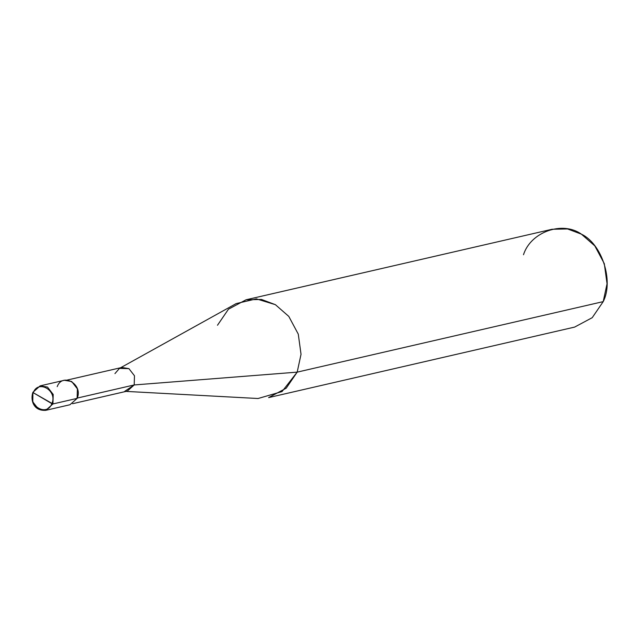 <?xml version="1.0" encoding="UTF-8"?>
<svg xmlns="http://www.w3.org/2000/svg" width="639" height="639" viewBox="0 0 639 639"><rect width="100%" height="100%" fill="white"/><g stroke="black" fill="none" stroke-linecap="round" stroke-linejoin="round"><path stroke-width="0.96" d="M45.497 410.374L45.784 410.318C33.036 411.181 30.36 399.519 32.901 392.298L40.153 385.86L64.347 380.285L71.68 381.507L77.399 388.871L77.127 398.377L52.933 403.952L53.205 394.447L47.486 387.082L40.153 385.86L33.004 392.226L40.153 385.86L47.486 387.082L53.205 394.447L52.933 403.952L45.784 410.318L52.933 403.952L51.863 403.648C57.806 390.709 38.18 379.167 33.26 392.713C38.18 379.167 57.806 390.709 51.863 403.648L33.26 392.713C27.317 405.653 46.935 417.195 51.863 403.648C46.935 417.195 27.317 405.653 33.26 392.713L52.933 403.952L77.127 398.377C83.493 384.502 62.478 372.138 57.198 386.651M77.127 398.377L69.978 404.743L45.784 410.318L38.46 409.096L32.773 401.851L32.924 392.434M124.749 391.324L134.206 384.95L76.792 398.177L134.206 384.95L127.297 391.108L72.59 403.712M67.143 380.069L121.849 367.465L128.934 368.647L134.47 375.764L134.206 384.95L297.183 372.138L282.031 391.579L258.06 398.512L126.043 391.395M268.604 397.61L286.2 388.2L297.183 372.138L603.2 301.624L592.217 317.687L574.621 327.096L268.604 397.61M120.595 367.752L236.19 303.581L256.399 298.868L275.385 304.675L288.788 316.393L298.277 334.141L301.033 354.286L297.183 372.138L134.206 384.95L134.47 375.764L128.934 368.647L119.461 368.383L114.94 373.615M246.063 299.779L552.08 229.265L567.536 228.946L581.402 234.162L594.805 245.879L604.294 263.627L607.05 283.772L603.2 301.624L297.183 372.138L301.033 354.286L298.277 334.141L288.788 316.393L275.385 304.675L261.527 299.459L246.063 299.779L228.466 309.188L217.484 325.251M603.2 301.624C613.919 280.896 601.93 243.794 581.402 234.162C562.496 220.591 530.65 231.909 523.501 254.737"/></g></svg>
